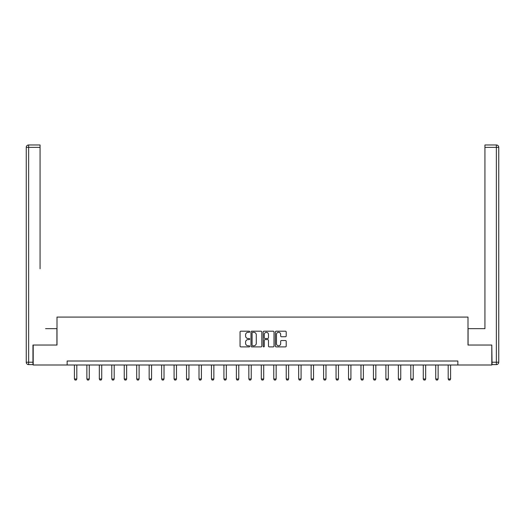 <?xml version="1.0" encoding="UTF-8"?>
<svg xmlns="http://www.w3.org/2000/svg" width="525" height="525" viewBox="0 0 525 525"><rect width="100%" height="100%" fill="white"/><g stroke="black" fill="none" stroke-linecap="round" stroke-linejoin="round"><path stroke-width="0.79" d="M249.723 331.754A0.551 0.551 0 0 0 249.172 331.203L240.844 331.203A0.781 0.781 0 0 0 240.056 331.99L240.056 346.1A0.781 0.781 0 0 0 240.844 346.887L249.172 346.887A0.551 0.551 0 0 0 249.723 346.336A0.551 0.551 0 0 0 249.172 345.785L248.095 345.785A2.507 2.507 0 0 1 245.588 343.278L245.588 342.103A2.507 2.507 0 0 1 248.095 339.596L249.172 339.596A0.551 0.551 0 0 0 249.723 339.045A0.551 0.551 0 0 0 249.172 338.494L248.095 338.494A2.507 2.507 0 0 1 245.588 335.987L245.588 334.812A2.507 2.507 0 0 1 248.095 332.305L249.172 332.305A0.551 0.551 0 0 0 249.723 331.754M285.41 336.735A0.781 0.781 0 0 0 286.197 335.947L286.197 331.99A0.781 0.781 0 0 0 285.41 331.203L276.163 331.203A0.781 0.781 0 0 0 275.376 331.99L275.376 346.1A0.781 0.781 0 0 0 276.163 346.887L285.41 346.887A0.781 0.781 0 0 0 286.197 346.1L286.197 341.322A0.781 0.781 0 0 0 285.41 340.535L281.452 340.535A0.781 0.781 0 0 0 280.665 341.322L280.665 343.691A2.1 2.1 0 0 1 278.572 345.785A2.1 2.1 0 0 1 276.472 343.691L276.472 334.399A2.1 2.1 0 0 1 278.572 332.305A2.1 2.1 0 0 1 280.665 334.399L280.665 335.947A0.781 0.781 0 0 0 281.452 336.735L285.41 336.735M40.064 144.966L28.645 144.966L40.064 144.966L34.958 144.966L40.064 144.966L40.064 147.361L28.645 147.361L28.645 362.211L32.957 362.211L32.957 345.037L57.002 345.037L57.002 317.08L467.998 317.08L467.998 345.037L491.8 345.037L491.8 365L457.859 365L457.859 361.01L67.141 361.01L67.141 365L457.859 365M33.2 345.037L33.2 365L67.141 365M261.811 331.99A0.781 0.781 0 0 0 261.03 331.203L251.777 331.203A0.781 0.781 0 0 0 250.996 331.99L250.996 346.1A0.781 0.781 0 0 0 251.777 346.887L261.03 346.887A0.781 0.781 0 0 0 261.811 346.1L261.811 331.99M263.97 331.203L273.223 331.203A0.781 0.781 0 0 1 274.004 331.99L274.004 346.1A0.781 0.781 0 0 1 273.223 346.887L269.259 346.887A0.781 0.781 0 0 1 268.478 346.1L268.478 340.377A0.781 0.781 0 0 0 267.691 339.596L265.066 339.596A0.781 0.781 0 0 0 264.285 340.377L264.285 346.336A0.551 0.551 0 0 1 263.734 346.887A0.551 0.551 0 0 1 263.189 346.336L263.189 331.99A0.781 0.781 0 0 1 263.97 331.203M252.643 332.305A0.551 0.551 0 0 0 252.092 332.85L252.092 345.24A0.551 0.551 0 0 0 252.643 345.785L253.778 345.785A2.507 2.507 0 0 0 256.285 343.278L256.285 334.812A2.507 2.507 0 0 0 253.778 332.305L252.643 332.305M268.478 334.438A2.1 2.1 0 0 0 266.378 332.345A2.1 2.1 0 0 0 264.285 334.438L264.285 337.713A0.781 0.781 0 0 0 265.066 338.494L267.691 338.494A0.781 0.781 0 0 0 268.478 337.713L268.478 334.438M74.412 365L74.412 378.998L76.808 378.998L76.808 365M76.808 378.998L76.21 380.034L75.009 380.034L74.412 378.998M56.917 345.037L56.917 328.663L45.577 328.663M40.064 147.361L40.064 268.761M26.25 362.211L28.645 362.211L28.645 364.606L32.957 364.606L28.645 364.606A2.395 2.395 0 0 1 26.25 362.211L26.25 147.361A2.395 2.395 0 0 1 28.645 144.966A2.395 2.395 0 0 0 26.25 147.361A2.395 2.395 0 0 1 28.645 144.966A2.395 2.395 0 0 0 26.25 147.361L28.645 147.361L28.645 144.966M32.957 362.211L32.957 364.606M479.423 328.663L484.936 328.663L484.936 144.966L496.355 144.966L484.936 144.966M468.083 345.037L468.083 328.663L484.936 328.663L484.936 268.761M492.043 362.211L496.355 362.211L496.355 364.606A2.395 2.395 0 0 0 498.75 362.211L498.75 147.361L498.75 362.211A2.395 2.395 0 0 1 496.355 364.606L492.043 364.606L491.8 345.037M496.355 144.966A2.395 2.395 0 0 1 498.75 147.361A2.395 2.395 0 0 0 496.355 144.966A2.395 2.395 0 0 1 498.75 147.361A2.395 2.395 0 0 0 496.355 144.966L496.355 147.361L484.936 147.361M86.868 365L86.868 378.998L89.263 378.998L89.263 365M89.263 378.998L88.666 380.034L87.472 380.034L86.868 378.998M99.33 365L99.33 378.998L101.725 378.998L101.725 365M101.725 378.998L101.128 380.034L99.927 380.034L99.33 378.998M111.786 365L111.786 378.998L114.188 378.998L114.188 365M114.188 378.998L113.584 380.034L112.389 380.034L111.786 378.998M124.248 365L124.248 378.998L126.643 378.998L126.643 365M126.643 378.998L126.046 380.034L124.845 380.034L124.248 378.998M136.71 365L136.71 378.998L139.105 378.998L139.105 365M139.105 378.998L138.502 380.034L137.307 380.034L136.71 378.998M149.166 365L149.166 378.998L151.561 378.998L151.561 365M151.561 378.998L150.964 380.034L149.769 380.034L149.166 378.998M161.628 365L161.628 378.998L164.023 378.998L164.023 365M164.023 378.998L163.426 380.034L162.225 380.034L161.628 378.998M174.083 365L174.083 378.998L176.479 378.998L176.479 365M176.479 378.998L175.882 380.034L174.687 380.034L174.083 378.998M186.546 365L186.546 378.998L188.941 378.998L188.941 365M188.941 378.998L188.344 380.034L187.143 380.034L186.546 378.998M199.008 365L199.008 378.998L201.403 378.998L201.403 365M201.403 378.998L200.799 380.034L199.605 380.034L199.008 378.998M211.463 365L211.463 378.998L213.859 378.998L213.859 365M213.859 378.998L213.262 380.034L212.061 380.034L211.463 378.998M223.926 365L223.926 378.998L226.321 378.998L226.321 365M226.321 378.998L225.724 380.034L224.523 380.034L223.926 378.998M236.381 365L236.381 378.998L238.777 378.998L238.777 365M238.777 378.998L238.179 380.034L236.985 380.034L236.381 378.998M248.843 365L248.843 378.998L251.239 378.998L251.239 365M251.239 378.998L250.642 380.034L249.441 380.034L248.843 378.998M261.299 365L261.299 378.998L263.701 378.998L263.701 365M263.701 378.998L263.097 380.034L261.903 380.034L261.299 378.998M273.761 365L273.761 378.998L276.157 378.998L276.157 365M276.157 378.998L275.559 380.034L274.358 380.034L273.761 378.998M286.223 365L286.223 378.998L288.619 378.998L288.619 365M288.619 378.998L288.015 380.034L286.821 380.034L286.223 378.998M298.679 365L298.679 378.998L301.074 378.998L301.074 365M301.074 378.998L300.477 380.034L299.276 380.034L298.679 378.998M311.141 365L311.141 378.998L313.537 378.998L313.537 365M313.537 378.998L312.939 380.034L311.738 380.034L311.141 378.998M323.597 365L323.597 378.998L325.992 378.998L325.992 365M325.992 378.998L325.395 380.034L324.201 380.034L323.597 378.998M336.059 365L336.059 378.998L338.454 378.998L338.454 365M338.454 378.998L337.857 380.034L336.656 380.034L336.059 378.998M348.521 365L348.521 378.998L350.917 378.998L350.917 365M350.917 378.998L350.313 380.034L349.118 380.034L348.521 378.998M360.977 365L360.977 378.998L363.372 378.998L363.372 365M363.372 378.998L362.775 380.034L361.574 380.034L360.977 378.998M373.439 365L373.439 378.998L375.834 378.998L375.834 365M375.834 378.998L375.231 380.034L374.036 380.034L373.439 378.998M385.895 365L385.895 378.998L388.29 378.998L388.29 365M388.29 378.998L387.693 380.034L386.498 380.034L385.895 378.998M398.357 365L398.357 378.998L400.752 378.998L400.752 365M400.752 378.998L400.155 380.034L398.954 380.034L398.357 378.998M410.812 365L410.812 378.998L413.214 378.998L413.214 365M413.214 378.998L412.611 380.034L411.416 380.034L410.812 378.998M423.275 365L423.275 378.998L425.67 378.998L425.67 365M425.67 378.998L425.073 380.034L423.872 380.034L423.275 378.998M435.737 365L435.737 378.998L438.132 378.998L438.132 365M438.132 378.998L437.528 380.034L436.334 380.034L435.737 378.998M448.192 365L448.192 378.998L450.588 378.998L450.588 365M450.588 378.998L449.991 380.034L448.79 380.034L448.192 378.998M498.75 362.211L496.355 362.211L496.355 147.361L498.75 147.361"/></g></svg>
